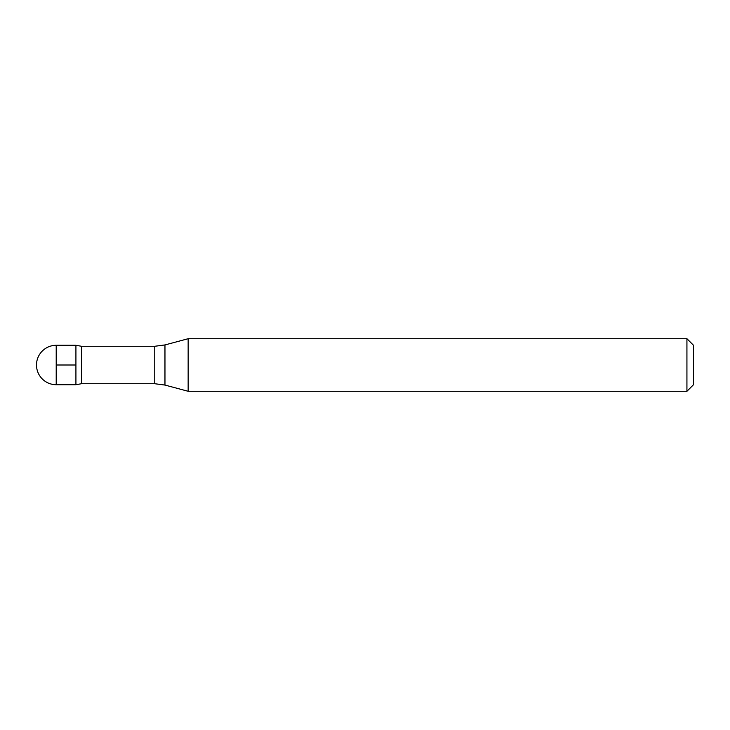 <?xml version="1.0" encoding="UTF-8"?>
<svg xmlns="http://www.w3.org/2000/svg" width="730" height="730" viewBox="0 0 730 730"><rect width="100%" height="100%" fill="white"/><g stroke="black" fill="none" stroke-linecap="round" stroke-linejoin="round"><path stroke-width="1.09" d="M686.93 391.28L693.5 384.71L693.5 345.29L686.93 338.72L188.148 338.72L188.148 391.28L686.93 391.28L686.93 338.72M154.76 383.724L154.76 346.276L164.962 344.934L164.962 385.066L154.76 383.724L81.495 383.724L81.495 346.276L75.92 345.29L75.92 384.71L75.92 345.29L56.21 345.29A19.71 19.71 0 0 0 36.5 365A19.71 19.71 0 0 0 56.21 384.71L56.21 345.29M75.92 365L56.21 365M81.495 383.724L75.92 384.71L56.21 384.71M154.76 346.276L81.495 346.276M164.962 385.066L188.148 391.28M164.962 344.934L188.148 338.72"/></g></svg>

